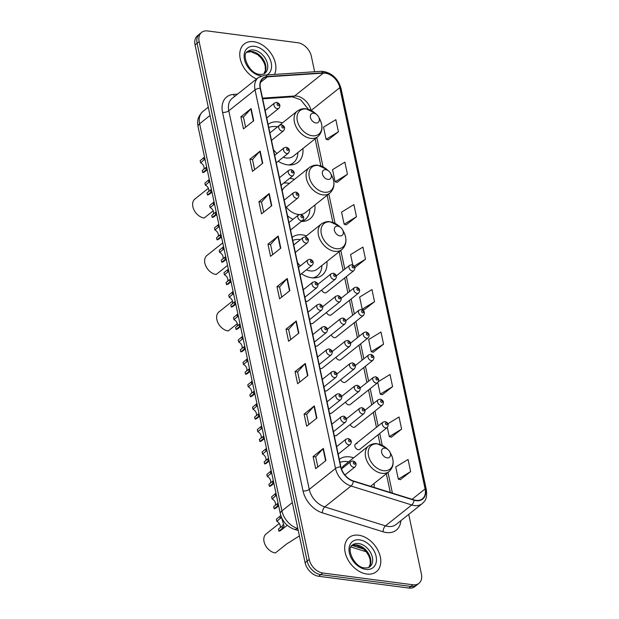 <?xml version="1.0" encoding="UTF-8"?>
<svg xmlns="http://www.w3.org/2000/svg" width="619" height="619" viewBox="0 0 619 619"><rect width="100%" height="100%" fill="white"/><g stroke="black" fill="none" stroke-linecap="round" stroke-linejoin="round"><path stroke-width="0.93" d="M353.658 457.828A24.149 16.775 51.5 0 0 349.681 456.892A24.149 16.775 51.5 0 0 339.305 459.352M306.467 235.831A24.149 16.775 51.5 0 0 302.498 234.895A24.149 16.775 51.5 0 0 292.122 237.356M301.461 273.753A24.149 16.775 51.5 0 0 311.612 277.769A24.149 16.775 51.5 0 0 322.097 275.223A24.149 16.775 51.5 0 0 326.902 261.497M294.466 179.363A24.149 16.775 51.5 0 0 290.497 178.419A24.149 16.775 51.5 0 0 289.661 178.334M287.556 215.907A24.149 16.775 51.5 0 0 293.042 219.312M282.465 122.887A24.149 16.775 51.5 0 0 278.488 121.951A24.149 16.775 51.5 0 0 268.112 124.419M278.179 161.273A24.149 16.775 51.5 0 0 287.603 164.832A24.149 16.775 51.5 0 0 298.087 162.286A24.149 16.775 51.5 0 0 302.892 148.552M305.67 301.097A3.42 2.375 51.5 0 0 306.49 301.329A3.42 2.375 51.5 0 0 307.976 300.966L335.413 279.123A3.42 2.375 -128.5 0 1 333.927 279.486A3.42 2.375 -128.5 0 1 330.863 277.041A3.42 2.375 -128.5 0 1 331.157 273.776L317.918 284.314M310.428 323.505A3.42 2.375 51.5 0 0 311.256 323.737A3.42 2.375 51.5 0 0 312.742 323.381L340.179 301.53A3.42 2.375 -128.5 0 1 338.694 301.894A3.42 2.375 -128.5 0 1 335.63 299.449A3.42 2.375 -128.5 0 1 335.916 296.184L322.677 306.73M315.195 345.913A3.42 2.375 51.5 0 0 316.023 346.153A3.42 2.375 51.5 0 0 317.501 345.789L344.938 323.946A3.42 2.375 -128.5 0 1 343.452 324.302A3.42 2.375 -128.5 0 1 340.388 321.857A3.42 2.375 -128.5 0 1 340.682 318.599L327.443 329.138M319.953 368.32A3.42 2.375 51.5 0 0 320.781 368.56A3.42 2.375 51.5 0 0 322.267 368.197L349.704 346.354A3.42 2.375 -128.5 0 1 348.218 346.717A3.42 2.375 -128.5 0 1 345.154 344.272A3.42 2.375 -128.5 0 1 345.448 341.007L332.21 351.546M324.72 390.736A3.42 2.375 51.5 0 0 325.548 390.968A3.42 2.375 51.5 0 0 327.033 390.612L354.463 368.762A3.42 2.375 -128.5 0 1 352.985 369.125A3.42 2.375 -128.5 0 1 349.921 366.68A3.42 2.375 -128.5 0 1 350.207 363.415L336.968 373.961M329.486 413.144A3.42 2.375 51.5 0 0 330.306 413.376A3.42 2.375 51.5 0 0 331.792 413.02L359.229 391.177A3.42 2.375 -128.5 0 1 357.743 391.533A3.42 2.375 -128.5 0 1 354.679 389.088A3.42 2.375 -128.5 0 1 354.973 385.83L341.734 396.369M334.245 435.552A3.42 2.375 51.5 0 0 335.072 435.791A3.42 2.375 51.5 0 0 336.558 435.428L363.995 413.585A3.42 2.375 -128.5 0 1 362.51 413.949A3.42 2.375 -128.5 0 1 359.446 411.496A3.42 2.375 -128.5 0 1 359.74 408.238L346.493 418.777M321.718 290.032A3.42 2.375 51.5 0 0 324.936 292.841A3.42 2.375 51.5 0 0 326.422 292.485L353.859 270.642A3.42 2.375 -128.5 0 1 352.373 270.998A3.42 2.375 -128.5 0 1 349.309 268.553A3.42 2.375 -128.5 0 1 349.603 265.296L351.809 264.7C355.02 266.008 355.701 267.988 353.859 270.642M326.476 312.44A3.42 2.375 51.5 0 0 329.703 315.257A3.42 2.375 51.5 0 0 331.188 314.893L358.625 293.05A3.42 2.375 -128.5 0 1 357.14 293.414A3.42 2.375 -128.5 0 1 354.076 290.961A3.42 2.375 -128.5 0 1 354.362 287.703L356.575 287.108C359.786 288.415 360.467 290.396 358.625 293.05M331.242 334.848A3.42 2.375 51.5 0 0 334.469 337.664A3.42 2.375 51.5 0 0 335.947 337.301L363.384 315.458A3.42 2.375 -128.5 0 1 361.898 315.822A3.42 2.375 -128.5 0 1 358.834 313.376A3.42 2.375 -128.5 0 1 359.128 310.111L361.341 309.515C364.545 310.823 365.233 312.804 363.384 315.458M336.009 357.264A3.42 2.375 51.5 0 0 339.227 360.072A3.42 2.375 51.5 0 0 340.713 359.716L368.15 337.873A3.42 2.375 -128.5 0 1 366.665 338.229A3.42 2.375 -128.5 0 1 363.601 335.784A3.42 2.375 -128.5 0 1 363.895 332.527L366.1 331.923C369.311 333.239 369.992 335.219 368.15 337.873M340.767 379.671A3.42 2.375 51.5 0 0 343.994 382.488A3.42 2.375 51.5 0 0 345.479 382.124L372.909 360.281A3.42 2.375 -128.5 0 1 371.431 360.637A3.42 2.375 -128.5 0 1 368.367 358.192A3.42 2.375 -128.5 0 1 368.653 354.935L370.866 354.339C374.077 355.646 374.758 357.627 372.909 360.281M345.534 402.079A3.42 2.375 51.5 0 0 348.76 404.896A3.42 2.375 51.5 0 0 350.238 404.532L377.675 382.689A3.42 2.375 -128.5 0 1 376.19 383.053A3.42 2.375 -128.5 0 1 373.125 380.608A3.42 2.375 -128.5 0 1 373.419 377.342L375.625 376.747C378.836 378.054 379.517 380.035 377.675 382.689M350.292 424.487A3.42 2.375 51.5 0 0 353.519 427.303A3.42 2.375 51.5 0 0 355.004 426.948L382.441 405.097A3.42 2.375 -128.5 0 1 380.956 405.46A3.42 2.375 -128.5 0 1 377.892 403.015A3.42 2.375 -128.5 0 1 378.186 399.75L380.391 399.154C383.602 400.47 384.283 402.451 382.441 405.097M356.993 443.645A3.42 2.375 51.5 0 0 355.507 444.009A3.42 2.375 51.5 0 0 355.221 447.266A3.42 2.375 51.5 0 0 358.285 449.719A3.42 2.375 51.5 0 0 359.771 449.355L387.2 427.512A3.42 2.375 -128.5 0 1 385.722 427.868A3.42 2.375 -128.5 0 1 382.65 425.423A3.42 2.375 -128.5 0 1 382.944 422.166L385.157 421.57C388.368 422.878 389.049 424.858 387.2 427.512M301.337 221.44A24.149 16.775 51.5 0 0 310.096 218.755A24.149 16.775 51.5 0 0 314.901 205.028M374.124 487.432A24.149 16.775 51.5 0 0 374.093 483.493M314.638 71.758L311.357 56.306A13.672 9.494 51.5 0 0 297.778 42.734L207.566 30.95A13.672 9.494 51.5 0 0 201.632 32.389L197.531 35.662A13.672 9.494 51.5 0 0 195.047 44.916L305.105 562.694A13.672 9.494 51.5 0 0 318.684 576.266L408.888 588.05A13.672 9.494 51.5 0 0 414.823 586.611L416.873 584.978A13.672 9.494 51.5 0 1 410.939 586.417A13.672 9.494 51.5 0 0 416.873 584.978L418.924 583.338A13.672 9.494 51.5 0 0 421.415 574.084L408.726 514.397M199.581 34.022A13.672 9.494 51.5 0 0 197.097 43.284L307.156 561.062A13.672 9.494 51.5 0 0 320.735 574.633L410.939 586.417L320.735 574.633A13.672 9.494 51.5 0 1 307.156 561.062L197.097 43.284A13.672 9.494 51.5 0 1 199.581 34.022M253.705 41.697A21.874 15.196 51.5 0 0 244.211 44.003A21.874 15.196 51.5 0 0 241.124 61.962A21.874 15.196 51.5 0 0 256.568 78.984A21.874 15.196 51.5 0 1 241.124 61.962A21.874 15.196 51.5 0 1 244.211 44.003A21.874 15.196 51.5 0 1 253.705 41.697A21.874 15.196 51.5 0 1 271.664 54.379A21.874 15.196 51.5 0 1 274.472 74.435A21.874 15.196 51.5 0 0 271.664 54.379A21.874 15.196 51.5 0 0 253.705 41.697M358.602 535.203A21.874 15.196 51.5 0 0 349.108 537.509A21.874 15.196 51.5 0 0 347.244 558.384A21.874 15.196 51.5 0 0 366.858 574.037A21.874 15.196 51.5 0 0 376.352 571.732A21.874 15.196 51.5 0 0 378.217 550.856A21.874 15.196 51.5 0 0 358.602 535.203A21.874 15.196 51.5 0 0 349.108 537.509A21.874 15.196 51.5 0 0 347.244 558.384A21.874 15.196 51.5 0 0 366.858 574.037A21.874 15.196 51.5 0 0 376.352 571.732A21.874 15.196 51.5 0 0 378.217 550.856A21.874 15.196 51.5 0 0 358.602 535.203M325.315 73.181A14.577 10.128 -128.5 0 1 339.8 87.666L425.098 488.94A14.577 10.128 -128.5 0 1 422.444 498.813A14.577 10.128 -128.5 0 1 414.034 499.889L353.317 480.932A14.577 10.128 -128.5 0 1 340.914 466.919L260.437 88.324A14.577 10.128 -128.5 0 1 263.09 78.451A14.577 10.128 -128.5 0 1 267.423 76.841L323.319 73.112A14.577 10.128 -128.5 0 1 325.315 73.181M325.246 72.864A14.941 10.384 51.5 0 0 323.203 72.787L267.307 76.516A14.941 10.384 51.5 0 0 260.15 88.285L340.62 466.881A14.941 10.384 51.5 0 0 353.333 481.242L414.049 500.198A14.941 10.384 51.5 0 0 425.392 488.979L340.094 87.697A14.941 10.384 51.5 0 0 325.246 72.864M400.369 479.648L410.645 471.593L408.068 459.46L395.734 466.974L398.319 479.114L400.493 479.679M391.34 437.169L401.615 429.122L399.038 416.982L387.974 423.729M382.31 394.698L392.593 386.643L390.009 374.51L378.557 381.49M373.28 352.226L383.563 344.172L380.979 332.039L368.653 339.552L371.23 351.693L373.404 352.257M328.14 139.855L338.423 131.801L335.838 119.668L323.513 127.181L326.089 139.321L328.263 139.886M337.169 182.326L347.452 174.279L344.868 162.139L332.542 169.66L335.119 181.793L337.293 182.357M346.199 224.805L356.474 216.751L353.898 204.618L341.564 212.131L344.149 224.264L346.323 224.836M355.229 267.276L365.504 259.222L362.927 247.089L350.594 254.602L352.799 264.994M364.251 309.748L374.534 301.701L371.957 289.56L359.624 297.081L362.2 309.214L364.382 309.786M201.632 32.389A13.672 9.494 51.5 0 0 199.148 41.651L309.206 559.429A13.672 9.494 51.5 0 0 322.785 573.001L412.989 584.785A13.672 9.494 51.5 0 0 418.924 583.338M307.883 375.578L297.631 383.749L295.046 371.609L305.306 363.446L307.883 375.578M316.913 418.057L306.653 426.22L304.076 414.088L314.336 405.917L316.913 418.057M325.942 460.528L315.682 468.691L313.106 456.559L323.358 448.396L325.942 460.528M280.802 248.157L270.542 256.328L267.965 244.188L278.217 236.025L280.802 248.157M271.772 205.686L261.512 213.849L258.935 201.717L269.188 193.546L271.772 205.686M262.742 163.207L252.49 171.378L249.906 159.238L260.166 151.075L262.742 163.207M253.713 120.736L243.46 128.899L240.876 116.767L251.136 108.604L253.713 120.736M298.853 333.107L288.601 341.27L286.017 329.138L296.277 320.975L298.853 333.107M289.824 290.636L279.571 298.799L276.995 286.667L287.247 278.496L289.824 290.636M276.995 286.667L279.579 286.999M281.722 297.081L279.571 286.953L286.937 278.79A3.644 1.532 -12 0 1 287.247 278.496M286.017 329.138L288.609 329.478M290.752 339.56L288.601 329.424L295.967 321.261A3.644 1.532 -12 0 1 296.277 320.975M240.876 116.767L243.468 117.107M245.611 127.189L243.46 117.053L250.827 108.89A3.644 1.532 -12 0 1 251.136 108.604M249.906 159.238L252.498 159.578M254.641 169.66L252.49 159.532L259.848 151.361A3.644 1.532 -12 0 1 260.166 151.075M258.935 201.717L261.528 202.057M263.671 212.139L261.512 202.003L268.878 193.84A3.644 1.532 -12 0 1 269.188 193.546M267.965 244.188L270.557 244.528M272.7 254.61L270.542 244.482L277.908 236.311A3.644 1.532 -12 0 1 278.217 236.025M313.106 456.559L315.698 456.899M317.841 466.981L315.682 456.845L323.048 448.682A3.644 1.532 -12 0 1 323.358 448.396M304.076 414.088L306.668 414.421M308.811 424.502L306.653 414.374L314.019 406.211A3.644 1.532 -12 0 1 314.336 405.917M295.046 371.609L297.638 371.949M299.782 382.031L297.631 371.903L304.989 363.732A3.644 1.532 -12 0 1 305.306 363.446M374.534 301.701L362.2 309.214M365.504 259.222L354.184 266.124M354.741 267.153L355.352 267.307M356.474 216.751L344.149 224.264M347.452 174.279L335.119 181.793M338.423 131.801L326.089 139.321M383.563 344.172L371.23 351.693M392.593 386.643L380.259 394.164L377.799 382.588M380.259 394.164L382.434 394.729M401.615 429.122L389.289 436.635L387.324 427.404M389.289 436.635L391.463 437.207M410.645 471.593L398.319 479.114M315.876 122.933A5.47 3.799 51.5 0 0 318.599 116.906A5.47 3.799 51.5 0 0 316.827 114.677A5.47 3.799 51.5 0 0 313.81 113.223A5.47 3.799 51.5 0 0 310.444 117.502A5.47 3.799 51.5 0 0 315.876 122.933M283.239 157.241A16.404 11.397 51.5 0 0 286.14 157.953A16.404 11.397 51.5 0 0 293.267 156.22L317.841 136.652C322.576 132.172 323.226 126.338 319.783 119.142A15.065 10.469 51.5 0 1 312.286 135.754A15.065 10.469 51.5 0 1 297.313 120.798A15.065 10.469 51.5 0 1 306.598 108.998A15.065 10.469 51.5 0 1 314.909 113.022L316.827 114.677M288.694 164.94A21.642 15.034 51.5 0 0 293.452 162.774A21.642 15.034 51.5 0 0 297.863 152.568M277.428 126.903A21.642 15.034 51.5 0 0 275.888 126.624A21.642 15.034 51.5 0 0 268.77 127.522M290.133 164.979A21.642 15.034 51.5 0 0 292.423 163.586L293.452 162.774M314.909 113.022L305.979 108.789C306.212 108.874 302.443 107.667 297.406 110.987L272.832 130.563A16.404 11.397 51.5 0 0 272.337 130.988M273.466 149.612A16.404 11.397 51.5 0 0 276.987 153.489M208.386 188.277L194.923 198.993A11.39 7.915 51.5 0 0 193.956 209.864A11.39 7.915 51.5 0 0 204.169 218.02L213.207 210.824M327.877 179.402A5.47 3.799 51.5 0 0 330.6 173.374A5.47 3.799 51.5 0 0 328.828 171.154A5.47 3.799 51.5 0 0 325.811 169.691A5.47 3.799 51.5 0 0 322.445 173.97A5.47 3.799 51.5 0 0 327.877 179.402M286.326 207.195A16.404 11.397 51.5 0 0 298.149 214.422A16.404 11.397 51.5 0 0 299.403 214.522M300.819 214.468A16.404 11.397 51.5 0 0 305.268 212.696L329.85 193.128C334.585 188.64 335.227 182.806 331.784 175.61A15.065 10.469 51.5 0 1 324.286 192.223A15.065 10.469 51.5 0 1 309.314 177.266A15.065 10.469 51.5 0 1 318.599 165.474A15.065 10.469 51.5 0 1 326.909 169.49L328.828 171.154M301.677 221.169A21.642 15.034 51.5 0 0 305.453 219.242A21.642 15.034 51.5 0 0 309.864 209.036M289.429 183.371A21.642 15.034 51.5 0 0 287.889 183.1A21.642 15.034 51.5 0 0 283.618 183.147M302.134 221.447A21.642 15.034 51.5 0 0 304.432 220.062L305.453 219.242M326.909 169.49L317.98 165.258C318.212 165.343 314.452 164.136 309.415 167.463L284.833 187.031A16.404 11.397 51.5 0 0 282.202 190.714M222.763 242.857L206.932 255.461A11.39 7.915 51.5 0 0 205.957 266.332A11.39 7.915 51.5 0 0 216.17 274.488L227.351 265.59M339.877 235.87A5.47 3.799 51.5 0 0 342.601 229.842A5.47 3.799 51.5 0 0 340.837 227.622A5.47 3.799 51.5 0 0 337.819 226.159A5.47 3.799 51.5 0 0 334.446 230.438A5.47 3.799 51.5 0 0 339.877 235.87M306.366 269.845A16.404 11.397 51.5 0 0 310.15 270.898A16.404 11.397 51.5 0 0 317.268 269.164L341.85 249.596C346.586 245.116 347.228 239.274 343.793 232.086A15.065 10.469 51.5 0 1 336.287 248.699A15.065 10.469 51.5 0 1 321.315 233.734A15.065 10.469 51.5 0 1 330.6 221.942A15.065 10.469 51.5 0 1 338.918 225.958L340.837 227.622M312.696 277.877A21.642 15.034 51.5 0 0 317.454 275.71A21.642 15.034 51.5 0 0 321.865 265.505M300.416 239.646A21.642 15.034 51.5 0 0 299.89 239.568A21.642 15.034 51.5 0 0 292.779 240.466M314.143 277.916A21.642 15.034 51.5 0 0 316.433 276.531L317.454 275.71M297.476 262.549A16.404 11.397 51.5 0 0 300.385 265.868M232.496 301.136L218.933 311.93A11.39 7.915 51.5 0 0 217.958 322.801A11.39 7.915 51.5 0 0 228.179 330.956L237.294 323.698M279.285 523.45L266.116 533.934A11.39 7.915 51.5 0 0 265.149 544.805A11.39 7.915 51.5 0 0 275.362 552.953L286.535 544.055L299.41 535.907M387.068 457.867A5.47 3.799 51.5 0 0 389.792 451.839A5.47 3.799 51.5 0 0 388.02 449.618A5.47 3.799 51.5 0 0 385.003 448.164A5.47 3.799 51.5 0 0 381.637 452.443A5.47 3.799 51.5 0 0 387.068 457.867M348.621 461.836A21.642 15.034 51.5 0 0 347.081 461.565A21.642 15.034 51.5 0 0 339.963 462.463M388.02 449.618L386.101 447.955L377.172 443.722C377.404 443.808 373.636 442.608 368.599 445.928L344.025 465.496A16.404 11.397 51.5 0 0 341.487 468.947M204.966 159.122L200.602 162.774L200.154 160.692L204.525 157.048M202.684 172.577L202.243 170.496L205.756 167.695L206.197 169.784L202.684 172.577A6.832 4.751 -128.5 0 0 204.579 171.842L207.218 169.738M200.602 162.774A4.557 3.165 -128.5 0 1 203.79 169.258M205.756 167.695L206.622 166.929M209.725 181.529L205.361 185.189L204.92 183.1L209.284 179.456M207.45 194.993L207.001 192.904L210.522 190.103L210.963 192.192L207.45 194.993A6.832 4.751 -128.5 0 0 209.338 194.25L211.984 192.145M205.361 185.189A4.557 3.165 -128.5 0 1 208.557 191.673M210.522 190.103L211.388 189.337M214.491 203.937L210.127 207.597L209.686 205.508L214.05 201.871M212.209 217.401L211.768 215.311L215.28 212.51L215.729 214.6L212.209 217.401A6.832 4.751 -128.5 0 0 214.104 216.658L216.743 214.553M210.127 207.597A4.557 3.165 -128.5 0 1 213.315 214.081M215.28 212.51L216.147 211.744M219.25 226.353L214.886 230.005L214.445 227.924L218.817 224.279M216.975 239.808L216.526 237.727L220.047 234.926L220.488 237.007L216.975 239.808A6.832 4.751 -128.5 0 0 218.863 239.066L221.509 236.961M214.886 230.005A4.557 3.165 -128.5 0 1 218.081 236.489M220.047 234.926L220.913 234.16M224.016 248.761L219.652 252.42L219.211 250.331L223.575 246.687M221.734 262.224L221.293 260.135L224.813 257.334L225.254 259.423L221.734 262.224A6.832 4.751 -128.5 0 0 223.629 261.481L226.275 259.376M219.652 252.42A4.557 3.165 -128.5 0 1 222.84 258.897M224.813 257.334L225.68 256.568M228.782 271.168L224.418 274.828L223.97 272.739L228.341 269.103M226.5 284.632L226.059 282.543L229.572 279.742L230.02 281.831L226.5 284.632A6.832 4.751 -128.5 0 0 228.396 283.889L231.034 281.784M224.418 274.828A4.557 3.165 -128.5 0 1 227.606 281.312M229.572 279.742L230.438 278.976M233.541 293.576L229.177 297.236L228.736 295.147L233.108 291.51M231.266 307.039L230.817 304.958L234.338 302.157L234.779 304.238L231.266 307.039A6.832 4.751 -128.5 0 0 233.154 306.297L235.8 304.192M229.177 297.236A4.557 3.165 -128.5 0 1 232.373 303.72M234.338 302.157L235.205 301.391M238.307 315.992L233.943 319.644L233.502 317.562L237.866 313.918M236.025 329.447L235.584 327.366L239.104 324.565L239.545 326.654L236.025 329.447A6.832 4.751 -128.5 0 0 237.92 328.712L240.567 326.608M233.943 319.644A4.557 3.165 -128.5 0 1 237.131 326.128M239.104 324.565L239.971 323.799M243.074 338.4L238.71 342.059L238.261 339.97L242.633 336.326M240.791 351.863L240.35 349.774L243.863 346.973L244.304 349.062L240.791 351.863A6.832 4.751 -128.5 0 0 242.687 351.12L245.325 349.015M238.71 342.059A4.557 3.165 -128.5 0 1 241.897 348.543M243.863 346.973L244.729 346.207M247.832 360.807L243.468 364.467L243.027 362.378L247.391 358.741M245.557 374.271L245.109 372.181L248.629 369.388L249.07 371.47L245.557 374.271A6.832 4.751 -128.5 0 0 247.445 373.528L250.091 371.423M243.468 364.467A4.557 3.165 -128.5 0 1 246.664 370.951M248.629 369.388L249.496 368.622M252.598 383.223L248.234 386.875L247.793 384.794L252.157 381.149M250.316 396.678L249.875 394.597L253.388 391.796L253.836 393.877L250.316 396.678A6.832 4.751 -128.5 0 0 252.212 395.936L254.85 393.839M248.234 386.875A4.557 3.165 -128.5 0 1 251.422 393.359M253.388 391.796L254.254 391.03M257.357 405.631L252.993 409.291L252.552 407.201L256.924 403.557M255.082 419.094L254.641 417.005L258.154 414.204L258.595 416.293L255.082 419.094A6.832 4.751 -128.5 0 0 256.978 418.351L259.616 416.247M252.993 409.291A4.557 3.165 -128.5 0 1 256.189 415.775M258.154 414.204L259.021 413.438M262.123 428.039L257.759 431.698L257.318 429.609L261.682 425.973M259.841 441.502L259.4 439.413L262.92 436.612L263.361 438.701L259.841 441.502A6.832 4.751 -128.5 0 0 261.736 440.759L264.383 438.654M257.759 431.698A4.557 3.165 -128.5 0 1 260.947 438.182M262.92 436.612L263.787 435.846M266.89 450.446L262.526 454.106L262.077 452.025L266.449 448.38M264.607 463.91L264.166 461.828L267.679 459.027L268.128 461.109L264.607 463.91A6.832 4.751 -128.5 0 0 266.503 463.167L269.141 461.062M262.526 454.106A4.557 3.165 -128.5 0 1 265.713 460.59M267.679 459.027L268.545 458.261M271.648 472.862L267.284 476.514L266.843 474.433L271.215 470.788M269.373 486.325L268.925 484.236L272.445 481.435L272.886 483.524L269.373 486.325A6.832 4.751 -128.5 0 0 271.261 485.582L273.908 483.478M267.284 476.514A4.557 3.165 -128.5 0 1 270.48 482.998M272.445 481.435L273.312 480.669M276.414 495.27L272.051 498.929L271.609 496.84L275.973 493.204M274.132 508.733L273.691 506.644L277.211 503.843L277.652 505.932L274.132 508.733A6.832 4.751 -128.5 0 0 276.028 507.99L278.674 505.885M272.051 498.929A4.557 3.165 -128.5 0 1 275.238 505.414M277.211 503.843L278.078 503.077M281.452 517.275L276.817 521.337L276.368 519.248L280.809 515.519M281.645 517.724L284.044 526.173L282.411 528.34L278.898 531.141A6.832 4.751 -128.5 0 0 280.794 530.398L287.231 525.276M283.897 525.183L284.044 526.173M283.61 524.146L281.97 526.258L278.457 529.059L278.898 531.141M276.817 521.337A4.557 3.165 -128.5 0 1 280.005 527.821M195.047 44.916L199.148 41.651M408.888 588.05L412.989 584.785M318.684 576.266L322.785 573.001M305.105 562.694L309.206 559.429M198.057 126.616A9.115 3.822 -12 0 1 199.635 123.761L281.916 510.884A18.222 12.659 51.5 0 0 297.43 528.402A9.115 4.581 107.3 0 1 294.288 529.299C286.976 526.583 282.326 521.399 280.337 513.739L198.057 126.616C197.345 122.461 196.788 117.324 202.947 111.42A18.222 12.659 51.5 0 0 199.635 123.761L210.042 115.474M297.84 528.533L297.754 528.139M352.319 545.54L363.74 549.107M280.337 513.739A9.115 3.822 -12 0 1 281.916 510.884L292.33 502.597M339.8 87.666L311.164 110.461M311.055 110.406A14.577 10.128 51.5 0 0 296.602 96.053A14.577 10.128 51.5 0 0 294.605 95.984L262.526 98.119M400.864 520.656A22.779 15.823 -128.5 0 1 386.38 532.541A22.779 15.823 -128.5 0 1 383.13 531.814L322.414 512.857A22.779 15.823 -128.5 0 1 303.031 490.96L222.554 112.364A22.779 15.823 -128.5 0 1 233.471 94.428L237.51 94.158M414.049 500.198A4.557 2.29 107.3 0 1 411.743 504.972L385.482 525.871A18.222 12.659 51.5 0 0 388.082 526.452A18.222 12.659 51.5 0 0 395.998 524.533L422.251 503.626A18.222 12.659 -128.5 0 1 411.743 504.972L351.027 486.008A18.222 12.659 -128.5 0 1 335.521 468.49L255.043 89.894A4.557 1.911 -12 0 1 260.15 88.285M425.392 488.979A4.557 1.911 -12 0 1 426.359 489.853L341.061 88.579C338.345 79.139 332.535 73.421 323.621 71.433L320.851 71.34A4.557 2.956 86.2 0 1 323.203 72.787M340.62 466.881A4.557 1.911 168 0 0 335.521 468.49L309.26 489.397A18.222 12.659 51.5 0 0 324.766 506.915L385.482 525.871A4.557 2.29 -72.7 0 0 383.13 531.814M353.333 481.242A4.557 2.29 107.3 0 1 351.027 486.008L324.766 506.915A4.557 2.29 -72.7 0 0 322.414 512.857M320.851 71.34L264.963 75.069A4.557 2.956 86.2 0 1 267.307 76.516M222.554 112.364A4.557 1.911 -12 0 0 228.79 110.801L255.043 89.894A18.222 12.659 -128.5 0 1 258.363 77.553L232.102 98.46A18.222 12.659 51.5 0 0 228.79 110.801L309.26 489.397A4.557 1.911 -12 0 1 303.031 490.96M341.061 88.579A4.557 1.911 168 0 0 340.094 87.697M233.471 94.428A4.557 2.956 -93.8 0 0 234.748 96.355M425.098 488.94L412.099 499.285M392.407 493.134L388.005 472.413M382.256 445.347L379.726 433.462M378.139 425.988L374.959 411.055M373.373 403.58L370.201 388.639M368.615 381.172L365.434 366.231M363.848 358.765L360.676 343.824M359.082 336.349L355.91 321.416M354.323 313.941L351.143 299M349.557 291.534L346.385 276.592M344.791 269.118L340.821 250.416M335.065 223.351L328.813 193.948M323.064 166.875L316.812 137.472M323.319 73.112L294.605 95.984A8.202 5.316 -93.8 0 1 292.478 96.843L262.673 98.831M267.423 76.841L260.553 82.312M289.506 290.884L286.937 278.79M280.477 248.412L277.908 236.311M271.455 205.941L268.878 193.84M262.425 163.462L259.848 151.361M253.395 120.991L250.827 108.89M298.536 333.362L295.967 321.261M307.566 375.834L304.989 363.732M316.595 418.312L314.019 406.211M325.617 460.784L323.048 448.682M264.027 73.793A13.889 9.649 51.5 0 0 263.942 60.616A13.889 9.649 51.5 0 0 251.879 51.439A13.889 9.649 51.5 0 0 246.865 52.236M253.674 50.007A13.889 9.649 51.5 0 0 247.646 51.47C240.861 54.124 249.109 74.017 259.787 74.381C262.386 74.52 264.104 74.125 264.947 73.204A13.889 9.649 51.5 0 0 266.131 59.95A13.889 9.649 51.5 0 0 253.674 50.007M266.936 74.938A16.62 11.544 51.5 0 0 270.039 59.2A16.62 11.544 51.5 0 0 254.695 46.355A16.62 11.544 51.5 0 0 244.451 59.362A16.62 11.544 51.5 0 0 260.97 75.866A16.62 11.544 51.5 0 0 261.218 75.897M297.406 110.987A16.404 11.397 51.5 0 0 296.006 126.647A16.404 11.397 51.5 0 0 310.723 138.385A16.404 11.397 51.5 0 0 317.841 136.652M291.046 164.933A21.843 15.173 51.5 0 0 292.222 163.749L291.24 164.917M309.415 167.463A16.404 11.397 51.5 0 0 308.014 183.116A16.404 11.397 51.5 0 0 322.723 194.853A16.404 11.397 51.5 0 0 329.85 193.128M303.047 221.409A21.843 15.173 51.5 0 0 304.223 220.217L303.24 221.393M305.221 236.829L321.416 223.931A16.404 11.397 51.5 0 0 320.015 239.584A16.404 11.397 51.5 0 0 334.724 251.322A16.404 11.397 51.5 0 0 341.85 249.596M315.056 277.877A21.843 15.173 51.5 0 0 316.232 276.685L315.249 277.861M386.101 447.955A15.065 10.469 51.5 0 0 377.791 443.939A15.065 10.469 51.5 0 0 368.506 455.731A15.065 10.469 51.5 0 0 383.478 470.695A15.065 10.469 51.5 0 0 390.976 454.083L389.792 451.839M368.599 445.928A16.404 11.397 51.5 0 0 367.206 461.581A16.404 11.397 51.5 0 0 381.915 473.318A16.404 11.397 51.5 0 0 389.034 471.593C393.769 467.113 394.419 461.271 390.976 454.083M368.932 567.298A13.889 9.649 51.5 0 0 368.839 554.121A13.889 9.649 51.5 0 0 356.776 544.944A13.889 9.649 51.5 0 0 351.762 545.741M358.571 543.513A13.889 9.649 51.5 0 0 352.544 544.983C345.766 547.637 354.006 567.522 364.684 567.894C367.284 568.025 369.009 567.631 369.845 566.71A13.889 9.649 51.5 0 0 371.029 553.456A13.889 9.649 51.5 0 0 358.571 543.513M365.868 569.379A16.62 11.544 51.5 0 0 376.104 556.365A16.62 11.544 51.5 0 0 359.593 539.861A16.62 11.544 51.5 0 0 349.356 552.875A16.62 11.544 51.5 0 0 365.868 569.379M352.799 265.938A1.137 0.789 51.5 0 0 353.225 267.957A1.137 0.789 51.5 0 0 352.799 265.938M357.558 288.346A1.137 0.789 51.5 0 0 357.991 290.365A1.137 0.789 51.5 0 0 357.558 288.346M362.324 310.753A1.137 0.789 51.5 0 0 362.757 312.781A1.137 0.789 51.5 0 0 362.324 310.753M367.09 333.161A1.137 0.789 51.5 0 0 367.516 335.189A1.137 0.789 51.5 0 0 367.09 333.161M371.849 355.577A1.137 0.789 51.5 0 0 372.282 357.596A1.137 0.789 51.5 0 0 371.849 355.577M376.615 377.985A1.137 0.789 51.5 0 0 377.048 380.004A1.137 0.789 51.5 0 0 376.615 377.985M381.381 400.392A1.137 0.789 51.5 0 0 381.807 402.42A1.137 0.789 51.5 0 0 381.381 400.392M386.14 422.808A1.137 0.789 51.5 0 0 386.573 424.827A1.137 0.789 51.5 0 0 386.14 422.808M334.778 276.438A1.137 0.789 51.5 0 0 334.353 274.418A1.137 0.789 51.5 0 0 334.778 276.438M339.545 298.853A1.137 0.789 51.5 0 0 339.111 296.826A1.137 0.789 51.5 0 0 339.545 298.853M344.311 321.261A1.137 0.789 51.5 0 0 343.878 319.242A1.137 0.789 51.5 0 0 344.311 321.261M349.07 343.669A1.137 0.789 51.5 0 0 348.644 341.649A1.137 0.789 51.5 0 0 349.07 343.669M353.836 366.084A1.137 0.789 51.5 0 0 353.403 364.057A1.137 0.789 51.5 0 0 353.836 366.084M358.594 388.492A1.137 0.789 51.5 0 0 358.169 386.473A1.137 0.789 51.5 0 0 358.594 388.492M363.361 410.9A1.137 0.789 51.5 0 0 362.935 408.88A1.137 0.789 51.5 0 0 363.361 410.9M266.743 117.974L278.86 108.325A3.42 2.375 -128.5 0 1 277.374 108.689A3.42 2.375 -128.5 0 1 274.31 106.244A3.42 2.375 -128.5 0 1 274.604 102.978L265.156 110.499M278.225 105.648A1.137 0.789 51.5 0 0 277.799 103.621A1.137 0.789 51.5 0 0 278.225 105.648M203.674 157.891L204.115 159.973M271.509 140.381L283.618 130.741A3.42 2.375 -128.5 0 1 282.14 131.096A3.42 2.375 -128.5 0 1 279.076 128.651A3.42 2.375 -128.5 0 1 279.362 125.394L269.915 132.915M282.991 128.056A1.137 0.789 51.5 0 0 282.558 126.028A1.137 0.789 51.5 0 0 282.991 128.056M208.433 180.299L208.882 182.388M276.267 162.797L288.384 153.148A3.42 2.375 -128.5 0 1 286.899 153.504A3.42 2.375 -128.5 0 1 283.835 151.059A3.42 2.375 -128.5 0 1 284.129 147.802L274.681 155.323M287.758 150.463A1.137 0.789 51.5 0 0 287.324 148.444A1.137 0.789 51.5 0 0 287.758 150.463M213.199 202.707L213.64 204.796M281.034 185.205L293.151 175.556A3.42 2.375 -128.5 0 1 291.665 175.92A3.42 2.375 -128.5 0 1 288.601 173.475A3.42 2.375 -128.5 0 1 288.895 170.21L279.448 177.73M292.516 172.871A1.137 0.789 51.5 0 0 292.091 170.852A1.137 0.789 51.5 0 0 292.516 172.871M217.965 225.123L218.406 227.204M285.8 207.613L297.909 197.964A3.42 2.375 -128.5 0 1 296.431 198.328A3.42 2.375 -128.5 0 1 293.36 195.883A3.42 2.375 -128.5 0 1 293.654 192.617L284.206 200.146M297.282 195.287A1.137 0.789 51.5 0 0 296.849 193.26A1.137 0.789 51.5 0 0 297.282 195.287M222.724 247.53L223.173 249.619M290.559 230.02L302.676 220.379A3.42 2.375 -128.5 0 1 301.19 220.735A3.42 2.375 -128.5 0 1 298.126 218.29A3.42 2.375 -128.5 0 1 298.42 215.033L288.972 222.554M302.041 217.695A1.137 0.789 51.5 0 0 301.615 215.675A1.137 0.789 51.5 0 0 302.041 217.695M227.49 269.938L227.931 272.027M295.325 252.436L307.442 242.787A3.42 2.375 -128.5 0 1 305.956 243.151A3.42 2.375 -128.5 0 1 302.892 240.706A3.42 2.375 -128.5 0 1 303.178 237.441L293.739 244.962M306.807 240.102A1.137 0.789 51.5 0 0 306.374 238.083A1.137 0.789 51.5 0 0 306.807 240.102M232.257 292.354L232.698 294.435M300.083 274.844L312.2 265.195A3.42 2.375 -128.5 0 1 310.723 265.559A3.42 2.375 -128.5 0 1 307.651 263.114A3.42 2.375 -128.5 0 1 307.945 259.848L298.497 267.369M311.574 262.518A1.137 0.789 51.5 0 0 311.14 260.491A1.137 0.789 51.5 0 0 311.574 262.518M237.015 314.762L237.464 316.851M304.85 297.252L316.967 287.611A3.42 2.375 -128.5 0 1 315.481 287.967A3.42 2.375 -128.5 0 1 312.417 285.521A3.42 2.375 -128.5 0 1 312.711 282.264L303.264 289.785M316.332 284.926A1.137 0.789 51.5 0 0 315.907 282.906A1.137 0.789 51.5 0 0 316.332 284.926M241.781 337.169L242.222 339.258M309.616 319.667L321.733 310.018A3.42 2.375 -128.5 0 1 320.247 310.382A3.42 2.375 -128.5 0 1 317.183 307.929A3.42 2.375 -128.5 0 1 317.47 304.672L308.022 312.193M321.099 307.334A1.137 0.789 51.5 0 0 320.665 305.314A1.137 0.789 51.5 0 0 321.099 307.334M246.54 359.577L246.989 361.666M314.375 342.075L326.492 332.426A3.42 2.375 -128.5 0 1 325.006 332.79A3.42 2.375 -128.5 0 1 321.942 330.345A3.42 2.375 -128.5 0 1 322.236 327.08L312.788 334.6M325.865 329.749A1.137 0.789 51.5 0 0 325.432 327.722A1.137 0.789 51.5 0 0 325.865 329.749M251.306 381.993L251.747 384.074M319.141 364.483L331.258 354.842A3.42 2.375 -128.5 0 1 329.772 355.198A3.42 2.375 -128.5 0 1 326.708 352.753A3.42 2.375 -128.5 0 1 327.002 349.495L317.555 357.016M330.623 352.157A1.137 0.789 51.5 0 0 330.198 350.13A1.137 0.789 51.5 0 0 330.623 352.157M256.073 404.4L256.514 406.49M323.907 386.898L336.016 377.25A3.42 2.375 -128.5 0 1 334.539 377.605A3.42 2.375 -128.5 0 1 331.474 375.16A3.42 2.375 -128.5 0 1 331.761 371.903L322.313 379.424M335.39 374.565A1.137 0.789 51.5 0 0 334.956 372.545A1.137 0.789 51.5 0 0 335.39 374.565M260.831 426.808L261.28 428.897M328.666 409.306L340.783 399.657A3.42 2.375 -128.5 0 1 339.297 400.021A3.42 2.375 -128.5 0 1 336.233 397.576A3.42 2.375 -128.5 0 1 336.527 394.311L327.08 401.832M340.148 396.972A1.137 0.789 51.5 0 0 339.723 394.953A1.137 0.789 51.5 0 0 340.148 396.972M265.597 449.224L266.038 451.305M333.432 431.714L345.549 422.065A3.42 2.375 -128.5 0 1 344.063 422.429A3.42 2.375 -128.5 0 1 340.999 419.984A3.42 2.375 -128.5 0 1 341.286 416.719L331.846 424.239M344.915 419.388A1.137 0.789 51.5 0 0 344.481 417.361A1.137 0.789 51.5 0 0 344.915 419.388M270.364 471.632L270.805 473.721M338.191 454.122L350.308 444.481A3.42 2.375 -128.5 0 1 348.83 444.837A3.42 2.375 -128.5 0 1 345.758 442.392A3.42 2.375 -128.5 0 1 346.052 439.134L336.604 446.655M349.681 441.796A1.137 0.789 51.5 0 0 349.248 439.776A1.137 0.789 51.5 0 0 349.681 441.796M275.122 494.039L275.571 496.129M344.907 474.982L355.074 466.888A3.42 2.375 -128.5 0 1 353.588 467.252A3.42 2.375 -128.5 0 1 350.524 464.807A3.42 2.375 -128.5 0 1 350.818 461.542L341.487 468.97M354.439 464.204A1.137 0.789 51.5 0 0 354.014 462.184A1.137 0.789 51.5 0 0 354.439 464.204M281.97 526.258L282.411 528.34M279.889 516.455L280.33 518.536M202.947 111.42L208.278 107.18M366.286 551.777L350.965 546.995M298.265 530.537L294.288 529.299M264.963 75.069L258.363 77.553M422.251 503.626C424.518 501.042 427.381 500.183 426.359 489.853M292.478 96.843L300.687 99.814L308.417 109.323M390.303 492.476L386.326 473.752M380.089 444.419L378.047 434.801M376.453 427.334L373.28 412.393M371.694 404.919L368.514 389.985M366.928 382.511L363.755 367.57M362.169 360.103L358.989 345.162M357.403 337.688L354.23 322.754M352.637 315.28L349.464 300.339M347.878 292.872L344.698 277.931M343.112 270.464L339.135 251.755M332.898 222.422L327.134 195.287M320.897 165.954L315.133 138.818M263.965 73.816L265.404 70.295L265.164 65.9L263.988 62.48L261.35 58.225L257.798 54.743L251.005 51.717L246.826 52.282M318.599 116.906L319.783 119.142M330.6 173.374L331.784 175.61M342.601 229.842L343.793 232.086M321.416 223.931C326.453 220.604 330.213 221.811 329.989 221.726L338.918 225.958M370.549 486.31L389.034 471.593M368.87 567.329L370.301 563.808L370.061 559.406L368.885 555.986L366.247 551.73L362.695 548.248L355.91 545.231L351.724 545.796M336.365 275.834L349.603 265.296M341.123 298.242L354.362 287.703M345.889 320.657L359.128 310.111M350.656 343.065L363.895 332.527M355.414 365.473L368.653 354.935M360.181 387.881L373.419 377.342M364.947 410.296L378.186 399.75M355.507 444.009L382.944 422.166M335.413 279.123C337.254 276.469 336.574 274.488 333.362 273.18L331.157 273.776M340.179 301.53C342.021 298.884 341.34 296.903 338.129 295.588L335.916 296.184M344.938 323.946C346.787 321.292 346.098 319.311 342.887 318.004L340.682 318.599M349.704 346.354C351.546 343.7 350.865 341.719 347.654 340.411L345.448 341.007M354.463 368.762C356.312 366.108 355.631 364.127 352.42 362.819L350.207 363.415M359.229 391.177C361.07 388.523 360.39 386.542 357.178 385.227L354.973 385.83M363.995 413.585C365.837 410.931 365.156 408.95 361.945 407.642L359.74 408.238M278.86 108.325C280.701 105.671 280.02 103.69 276.809 102.383L274.604 102.978M283.618 130.741C285.467 128.087 284.786 126.106 281.575 124.79L279.362 125.394M288.384 153.148C290.226 150.494 289.545 148.514 286.334 147.206L284.129 147.802M293.151 175.556C294.992 172.902 294.311 170.921 291.1 169.614L288.895 170.21M297.909 197.964C299.758 195.318 299.078 193.337 295.867 192.022L293.654 192.617M302.676 220.379C304.517 217.726 303.836 215.745 300.625 214.437L298.42 215.033M307.442 242.787C309.283 240.133 308.602 238.153 305.391 236.845L303.178 237.441M312.2 265.195C314.05 262.549 313.361 260.56 310.158 259.253L307.945 259.848M316.967 287.611C318.808 284.957 318.127 282.976 314.916 281.668L312.711 282.264M321.733 310.018C323.575 307.364 322.894 305.384 319.683 304.076L317.47 304.672M326.492 332.426C328.341 329.772 327.652 327.791 324.441 326.484L322.236 327.08M331.258 354.842C333.099 352.188 332.418 350.207 329.207 348.892L327.002 349.495M336.016 377.25C337.866 374.596 337.185 372.615 333.974 371.307L331.761 371.903M340.783 399.657C342.624 397.003 341.943 395.023 338.732 393.715L336.527 394.311M345.549 422.065C347.391 419.419 346.71 417.438 343.499 416.123L341.286 416.719M350.308 444.481C352.157 441.827 351.468 439.846 348.265 438.538L346.052 439.134M355.074 466.888C356.915 464.235 356.235 462.254 353.023 460.946L350.818 461.542"/></g></svg>
